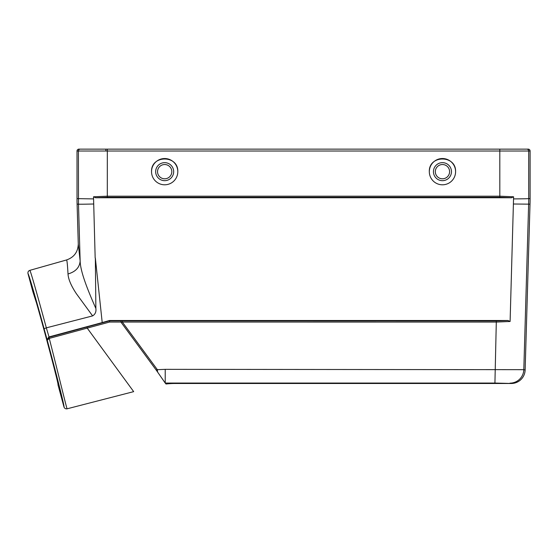 <?xml version="1.0" encoding="UTF-8"?>
<svg xmlns="http://www.w3.org/2000/svg" width="558" height="558" viewBox="0 0 558 558"><rect width="100%" height="100%" fill="white"/><g stroke="black" fill="none" stroke-linecap="round" stroke-linejoin="round"><path stroke-width="0.84" d="M95.613 197.748L511.512 197.748L499.822 197.288L107.303 197.288L95.613 197.748L93.521 196.786L107.303 196.193L107.317 149.139L80.296 149.139L528.224 149.139A1.876 1.876 0 0 1 530.1 151.016L77.018 151.016L77.018 198.627A188.506 188.437 -0.8 0 0 77.102 204.172L78.28 244.09L80.143 260.963C79.648 267.421 75.609 271.753 68.013 273.964C67.49 264.645 66.995 259.979 66.528 259.965L29.811 270.358C30.251 269.688 37.693 296.152 46.335 327.839L92.558 315.919C95.209 314.335 96.311 311.866 95.871 308.511L95.341 258.033L102.212 322.573L49.02 336.92L49.153 337.262L109.521 320.871L496.299 320.941L507.947 320.494L510.103 321.485L496.299 322.064L494.925 383.053L165.224 383.053L174.961 383.485L511.247 383.485L494.925 383.053M496.299 320.941L496.299 322.064L109.612 322.043L49.257 338.413C58.974 376.273 67.169 410.751 67.148 408.791C65.586 409.035 64.519 408.414 63.961 406.928L57.962 384.699C59.783 387.294 33.32 289.197 33.055 292.35L27.984 273.573C27.726 272.004 28.332 270.937 29.811 270.358M63.961 406.928C65.105 408.616 56.979 376.252 47.249 340.227L49.257 338.413L48.951 337.332L49.376 338.378M48.951 337.332L47.249 340.227L44.103 328.739C35.768 298.286 28.409 272.918 27.984 273.573M92.489 315.723L76.355 293.675C71.089 285.724 68.306 279.153 68.013 273.964M66.535 259.965C74.04 257.329 77.953 252.042 78.28 244.104M95.878 308.511C88.778 292.336 80.394 272.444 80.143 260.963L78.49 204.151L78.42 151.016A1.876 1.876 90 0 1 80.296 149.139L78.901 149.139A1.876 1.876 0 0 0 77.018 151.016M44.103 328.739L46.321 327.839L49.02 336.92M429.311 171.662C428.677 154.782 456.228 154.782 455.593 171.662A13.141 13.141 0 0 0 435.882 160.286A13.141 13.141 0 0 0 435.882 183.038A13.141 13.141 0 0 0 455.593 171.662M151.532 171.662A13.141 13.141 0 0 1 171.236 160.286A13.141 13.141 0 0 1 171.236 183.038A13.141 13.141 0 0 1 151.532 171.662C150.897 154.782 178.441 154.782 177.807 171.662M530.1 151.016L530.1 198.627L528.712 198.606L528.698 151.016A1.876 1.876 90 0 0 526.822 149.139M93.521 196.786L95.167 258.04M499.808 149.139L499.822 196.193L513.597 196.786L510.103 321.485M102.212 322.573L109.466 320.494L109.612 322.043M109.466 320.494L507.947 320.494M67.148 408.791L133.676 391.639L87.215 328.111L86.985 326.974M165.21 383.053L166.019 384.009A75.149 74.326 -177.5 0 1 174.961 383.485M157.579 372.033L165.224 383.053L165.224 369.34L523.809 369.675A13.887 13.887 104.2 0 1 509.935 383.151M122.342 320.941L122.342 322.064L157.363 369.682L156.087 369.912L157.579 372.026L157.363 369.682L165.224 369.34M120.919 320.941L120.912 322.071L156.08 369.912M513.597 196.786L511.512 197.748M530.016 204.172L525.134 370.003L523.809 369.675L528.635 204.151L530.016 204.172A188.506 188.437 -179.2 0 0 530.1 198.627M513.527 204.012L528.635 204.151L528.712 198.606A28.904 0.356 -0 0 1 513.597 198.906M525.134 370.003A13.894 13.887 -165.8 0 1 511.247 383.485M47.067 339.731L48.79 336.997M55.758 374.53L54.893 371.042M36.263 302.248L33.096 292.378M451.464 171.662A9.012 9.012 0 0 0 437.946 163.857A9.012 9.012 0 0 0 437.946 179.467A9.012 9.012 0 0 0 451.464 171.662M449.588 171.662A7.135 7.135 0 0 1 438.888 177.842A7.135 7.135 0 0 1 438.888 165.482A7.135 7.135 0 0 1 449.588 171.662M155.661 171.662A9.012 9.012 0 0 1 169.172 163.857A9.012 9.012 0 0 1 169.172 179.467A9.012 9.012 0 0 1 155.661 171.662M157.537 171.662A7.135 7.135 0 0 0 168.237 177.842A7.135 7.135 0 0 0 168.237 165.482A7.135 7.135 0 0 0 157.537 171.662M77.018 198.627L93.521 198.906M93.598 204.012A28.904 0.356 178.3 0 1 78.49 204.151L77.102 204.172M107.303 197.288L107.303 196.193L499.822 196.193L499.822 197.288M105.867 149.139L105.867 150.967"/></g></svg>
